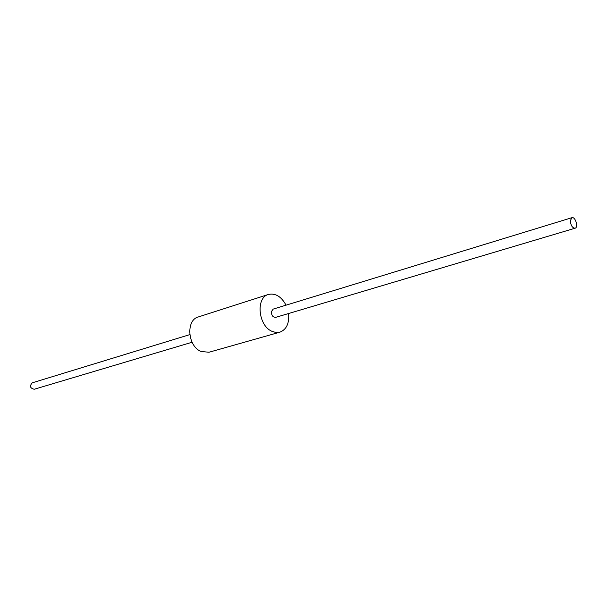 <?xml version="1.0" encoding="UTF-8"?>
<svg xmlns="http://www.w3.org/2000/svg" width="607" height="607" viewBox="0 0 607 607"><rect width="100%" height="100%" fill="white"/><g stroke="black" fill="none" stroke-linecap="round" stroke-linejoin="round"><path stroke-width="0.91" d="M286.041 305.169C281.329 296.535 275.464 292.961 268.469 294.441C255.714 297.491 258.119 325.398 271.761 331.232L275.882 332.492L279.865 332.188C286.512 329.548 289.418 323.326 288.568 313.523M279.865 332.188L208.99 352.25L201 351.476C187.624 346.195 185.689 320.033 198.33 316.945L268.469 294.441M570.33 220.698C570.755 225.425 572.333 227.928 575.072 228.224C578.683 227.413 575.345 216.373 571.9 217.693L570.33 220.698M575.072 228.224L275.715 317.355C272.892 317.324 271.443 315.42 271.367 311.634L273.218 309.092L571.9 217.693M192.085 342.249L34.204 389.262C30.047 388.177 29.402 386.037 32.262 382.827L189.786 334.624"/></g></svg>
